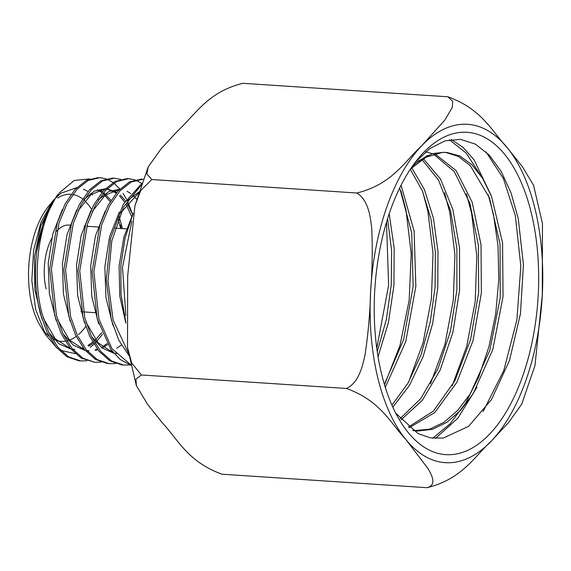 <?xml version="1.0" encoding="UTF-8"?>
<svg xmlns="http://www.w3.org/2000/svg" width="571" height="571" viewBox="0 0 571 571"><rect width="100%" height="100%" fill="white"/><g stroke="black" fill="none" stroke-linecap="round" stroke-linejoin="round"><path stroke-width="0.86" d="M346.411 388.458C358.552 382.884 362.364 367.182 365.097 354.484C368.224 333.464 370.051 312.623 370.586 291.974C372.249 271.403 372.649 250.469 371.785 229.185C370.422 216.223 368.309 200.128 356.846 193.005C392.198 184.305 404.182 161.814 421.334 146.14L444.866 120.074L452.303 107.398L452.717 101.388L447.914 96.784L242.903 83.309C207.551 92.01 195.567 114.5 178.416 130.174L161.329 148.531L148.21 166.896L146.84 173.941L151.836 179.53L140.73 190.478L134.963 205.56L127.668 276.007L127.504 347.496L131.658 362.928L141.408 374.983L135.962 379.137L136.383 385.639L147.468 404.189L162.771 423.354C178.109 439.72 187.823 461.825 222.04 474.215L427.051 487.691C437.122 484.9 431.983 475.536 427.843 468.327L405.688 439.32C390.343 422.947 380.629 400.849 346.411 388.458L141.408 374.983M356.846 193.005L151.836 179.53M447.914 96.784C482.145 109.168 491.752 131.194 507.191 147.646L522.465 166.782L533.578 185.361L542.45 223.504L542.293 294.993L534.998 365.44L521.744 404.104L508.654 422.447L491.538 440.826C474.494 456.422 462.396 478.976 427.051 487.691M378.052 356.775L388.444 322.508L393.933 285.364L394.161 248.164L389.186 213.732M385.297 387.366L405.753 341.615L415.852 286.399L414.111 231.119L401.063 185.204M392.827 407.166L409.478 385.368L423.068 356.782L432.697 323.379L437.771 287.484L438.007 251.583L433.425 218.179L424.431 189.579L411.691 167.788M401.078 419.885L422.326 400.3L440.141 370.108L452.939 332.179L459.576 290.111L459.534 247.935L452.917 209.657L440.448 178.93L423.404 158.709M409.221 427.736L434.717 412.612L456.836 382.384L472.995 340.787L481.353 292.959L481.025 244.788L472.181 202.248L456.072 170.593L434.824 153.749M412.747 430.37L417.844 431.041L432.468 429.321L446.907 422.319L460.64 410.271L473.166 393.683L492.816 349.495L503.065 296.492L502.559 242.761L491.56 196.503L482.666 178.452L471.953 164.783L459.883 155.983L446.929 152.443L442.232 152.471L426.102 157.203L410.528 168.937M411.898 166.91L418.75 160.736L432.554 153.57L442.232 152.471M483.08 411.584L503.822 370.415L516.869 319.967L520.823 266.243L515.342 215.61L503.394 178.537L485.985 151.857M432.718 438.228L449.948 423.946L465.515 403.226L478.705 377.06L488.94 346.711L495.721 313.665L498.79 279.519L498.012 245.915L493.48 214.518L488.219 194.718M480.211 174.712L466.122 153.078L449.434 139.781M452.282 385.596L466.807 346.04L475.2 301.559L476.821 256.029L471.61 213.418L466.386 193.712M430.47 383.798L444.945 344.392L453.303 300.132L454.93 254.78L449.748 212.326L444.566 192.777M408.7 381.899L423.104 342.686L431.426 298.583L433.025 253.46L427.879 211.234L422.683 191.649M384.526 384.854L400.028 345.319L409.164 300.232L411.199 253.724L406.01 210.135L400.892 190.785M376.774 348.31L388.608 285.35L386.517 222.105M477.006 387.217L457.871 418.186L435.445 438.464M451.311 139.481L463.224 147.518L474.044 159.773L491.11 195.368M381.307 372.863A161.514 81.732 93.8 0 0 400.014 420.856A161.514 81.732 93.8 0 0 504 415.495A161.514 81.732 93.8 0 0 531.572 214.104A161.514 81.732 93.8 0 0 417.173 159.823A161.514 81.732 93.8 0 0 381.307 372.863M395.732 413.168L417.922 433.51L430.313 437.864L443.117 438.114L468.598 426.359L491.581 399.436L509.503 360.429L520.474 313.743L523.421 264.659L518.232 218.479L511.059 192.962L501.224 171.514L489.211 155.055L475.45 144.17L460.576 139.36L445.152 140.816L429.884 148.496L415.353 162.157M377.245 351.65L386.346 319.574L391.235 285.229L391.635 250.833L387.595 218.614M384.376 384.362L403.611 339.567L413.154 286.285L411.698 232.925L399.693 187.952M391.92 405.146L407.951 383.212L420.984 354.948L430.213 322.194L435.095 287.134L435.352 252.089L431.026 219.371L422.476 191.135L410.292 169.287M400.028 418.671L420.734 398.694L438.036 368.616L450.433 331.194L456.886 289.861L456.893 248.421L450.548 210.678L438.528 180.122L422.019 159.559M408.372 427.037L433.332 411.163L454.873 380.821L470.561 339.645L478.676 292.545L478.384 245.159L469.847 203.14L454.223 171.536L433.525 154.127M432.311 153.635L425.602 151.829M413.211 430.691L429.678 429.171L444.031 422.262L457.692 410.371L470.176 393.983L489.825 350.266L500.239 297.712L500.046 244.224L489.461 197.866L470.276 165.633L458.385 156.425L445.58 152.386M444.231 152.264L432.425 153.606M427.729 155.319L413.211 165.048M69.919 225.145L68.848 225.074A42.839 21.677 93.8 0 0 56.643 231.162M51.697 238.428A42.839 21.677 93.8 0 0 46.108 288.876M54.545 198.936L48.121 206.823A73.702 37.293 93.8 0 0 31.755 304.043A73.702 37.293 93.8 0 0 40.291 325.941L45.68 334.856L56.579 347.668M42.975 329.931A73.702 37.293 93.8 0 0 49.02 336.298M51.747 338.232A73.702 37.293 93.8 0 0 65.28 341.194M66.764 340.916A73.702 37.293 93.8 0 0 68.22 340.53M69.512 340.102A73.702 37.293 93.8 0 0 76.2 336.419M78.57 334.513A73.702 37.293 93.8 0 0 85.736 326.469M52.639 201.185L40.941 222.333L33.66 250.062L31.812 280.44L35.659 309.453L45.68 334.856M60.654 350.408L75.272 353.62M90.261 347.304L93.965 344.177M95.014 343.171L95.892 342.279M96.784 341.337L102.452 334.235M121.216 228.514L120.538 224.967M86.878 360.758L80.59 360.929L68.663 356.875L57.885 347.289L48.913 332.765L42.233 314.228C31.162 274.758 39.142 219.207 58.613 193.74A91.788 46.444 93.8 0 0 36.701 251.961C34.224 273.873 35.481 294.586 40.484 314.086L47.172 332.622L56.129 347.132L66.907 356.711L78.827 360.758M98.084 177.61L86.371 180.386L75.151 189.301L65.23 203.733L57.3 222.711L49.684 268.834L54.673 315.249L61.347 333.857L70.383 348.446L81.196 358.074L94.893 362.307M101.231 362.142L94.914 362.307L82.952 358.238L72.139 348.61L63.096 334.014L56.422 315.392L51.433 268.955L59.049 222.804L66.985 203.818L76.907 189.372L88.134 180.45L99.854 177.674L106.127 178.83M106.991 179.144L113.094 182.513M113.943 183.148L119.896 189.022M123.036 193.269L126.448 199.108M127.925 202.134L132.072 212.976M112.458 178.116L100.717 180.907L89.44 189.865L79.448 204.368L71.518 223.432L63.845 269.776L68.827 316.405L75.565 335.106L84.608 349.759L95.478 359.437L107.512 363.52M115.563 363.527L109.275 363.691L97.241 359.602L86.371 349.93L77.313 335.263L70.576 316.548L65.586 269.89L73.266 223.518L81.203 204.447L91.196 189.936L102.48 180.971L114.236 178.181L120.538 179.337M126.883 178.63L115.056 181.428L103.715 190.429L93.708 204.996L85.693 224.146L77.999 270.711L83.016 317.569L89.747 336.362L98.869 351.086L109.782 360.801L121.837 364.898M129.917 364.912L123.6 365.069L111.538 360.965L100.617 351.244L91.503 336.519L84.765 317.712L79.74 270.832L87.434 224.246L95.457 205.082L105.471 190.5L116.819 181.492L128.646 178.687L134.92 179.836M135.791 180.15L141.779 183.398M141.265 179.137L129.396 181.949L118.011 190.992L107.919 205.631L99.904 224.874L92.152 271.66L97.17 318.725L110.974 349.63L120.367 359.616L130.902 365.233M130.802 364.762L111.987 348.738L98.911 318.868L93.887 271.775L101.652 224.96L109.675 205.71L119.774 191.057L131.159 182.013L143.036 179.201M141.708 183.598L123.307 204.211L110.553 238.55L106.22 279.819L111.359 319.888L118.761 340.13L128.903 355.533M128.454 353.085L113.108 320.031L107.976 281.168L111.802 240.933L123.679 206.816L141.158 185.19M133.143 213.547L125.07 237.936L120.845 265.701L121.009 294.272L125.827 322.23M125.891 315.57L122.487 267.342L131.865 221.105M91.538 209.293A73.702 37.293 93.8 0 0 83.78 199.943M82.581 198.972A73.702 37.293 93.8 0 0 72.767 194.497M71.111 194.29A73.702 37.293 93.8 0 0 57.642 198.009M76.65 187.709L60.733 193.269L55.694 198.058M52.354 202.205L40.719 226.087L34.467 256.936L34.838 289.711L41.897 318.975M48.856 332.636L59.113 343.899L70.883 349.045M72.681 349.259L73.067 349.288M80.547 348.588L83.081 347.796M87.913 345.505L92.752 342.136M93.88 341.187L94.508 340.63M95.5 339.716L101.781 332.629M120.652 228.479L118.183 218.993M110.189 201.642L103.001 193.419M101.895 192.541L97.284 189.829M62.417 209.421L52.832 233.81L48.221 263.238L49.349 293.53L56.172 320.452M63.017 333.849L73.352 345.198L85.186 350.458M94.872 349.944L97.363 349.174M102.266 346.882L107.084 343.585M131.765 216.78L126.112 204.418M124.599 202.013L119.475 195.789M116.248 193.027L106.963 188.915M105.335 188.715L94.415 191.071L84.201 199.258M76.742 209.85L67.093 234.331L62.389 263.859L63.46 294.315L70.269 321.402M109.232 351.358L111.695 350.608M116.598 348.324L121.38 345.034M136.683 199.35L133.864 196.231M130.631 193.462L127.026 191.264M119.596 189.237L108.861 191.528L98.569 199.714M90.875 210.713L81.189 235.352L76.535 265.087L77.656 295.685L84.551 322.879M91.46 336.433L101.859 347.867L113.765 353.199M115.57 353.42L115.956 353.449M105.185 211.17L95.443 235.916L90.696 265.736L91.781 296.485L98.64 323.836M138.924 191.949L127.09 200.892M119.332 211.998L109.546 236.894L104.843 266.928L105.97 297.826L112.922 325.292M133.2 213.24L123.828 237.35L119.089 266.172L119.767 296.049L125.834 323.107M43.403 318.347L55.237 338.781L70.626 348.738M72.581 349.145L74.865 349.409M81.339 348.938L83.516 348.374M88.733 346.169L93.366 343.178M122.451 228.6L119.139 216.58M110.995 200.328L103.644 192.62M102.502 191.82L99.083 189.95M57.685 319.846L69.569 340.159L84.936 350.151M86.892 350.558L89.047 350.801M95.678 350.294L97.798 349.745M103.08 347.546L107.691 344.62M132.7 214.553L127.076 203.176M125.399 200.721L120.388 195.075M116.848 192.313L107.055 188.83M105.271 188.78L90.96 194.625L78.198 210.585M119.596 189.322L105.164 195.211L92.331 211.441M86.057 322.258L98.019 342.764L113.501 352.885M115.47 353.306L117.754 353.57M138.56 193.098L120.788 212.74M92.516 195.032L90.632 193.383M88.02 191.492L83.473 189.151M36.701 251.961L43.896 220.199L56.272 196.652L58.613 193.74M60.733 193.269L56.336 197.052M89.897 178.887L74.259 180.465L59.27 192.905M405.688 439.32A169.544 85.793 -86.2 0 1 370.586 291.974A169.544 85.793 -86.2 0 1 421.334 146.14A169.544 85.793 -86.2 0 1 507.191 147.646A169.544 85.793 -86.2 0 1 542.293 294.993A169.544 85.793 -86.2 0 1 491.538 440.826A169.544 85.793 -86.2 0 1 405.688 439.32M415.146 430.862L417.844 431.041M127.504 347.496L136.369 385.603M148.21 166.896L134.963 205.56M80.889 311.73L81.617 311.773M83.359 311.887L95.714 312.701M84.023 226.073L85.065 226.137M86.806 226.252L98.162 227.001M115.071 228.115L126.412 228.857M112.508 178.123L114.279 178.181M126.905 178.63L128.682 178.694M141.301 179.137L143.078 179.201M78.769 360.751L80.54 360.922M121.816 364.898L123.579 365.069"/></g></svg>
